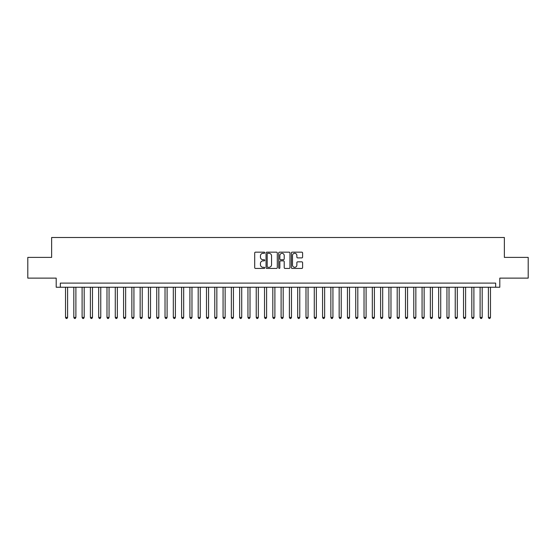 <?xml version="1.0" encoding="UTF-8"?>
<svg xmlns="http://www.w3.org/2000/svg" width="556" height="556" viewBox="0 0 556 556"><rect width="100%" height="100%" fill="white"/><g stroke="black" fill="none" stroke-linecap="round" stroke-linejoin="round"><path stroke-width="0.83" d="M264.732 252.73A0.57 0.57 0 0 0 264.163 252.16L255.517 252.16A0.813 0.813 0 0 0 254.704 252.973L254.704 267.624A0.813 0.813 0 0 0 255.517 268.437L264.163 268.437A0.57 0.57 0 0 0 264.732 267.867A0.57 0.57 0 0 0 264.163 267.297L263.044 267.297A2.606 2.606 0 0 1 260.437 264.691L260.437 263.474A2.606 2.606 0 0 1 263.044 260.868L264.163 260.868A0.57 0.57 0 0 0 264.732 260.298A0.57 0.57 0 0 0 264.163 259.728L263.044 259.728A2.606 2.606 0 0 1 260.437 257.122L260.437 255.899A2.606 2.606 0 0 1 263.044 253.3L264.163 253.3A0.57 0.57 0 0 0 264.732 252.73M301.783 257.894A0.813 0.813 0 0 0 302.596 257.08L302.596 252.973A0.813 0.813 0 0 0 301.783 252.16L292.185 252.16A0.813 0.813 0 0 0 291.365 252.973L291.365 267.624A0.813 0.813 0 0 0 292.185 268.437L301.783 268.437A0.813 0.813 0 0 0 302.596 267.624L302.596 262.654A0.813 0.813 0 0 0 301.783 261.841L297.675 261.841A0.813 0.813 0 0 0 296.862 262.654L296.862 265.122A2.175 2.175 0 0 1 294.687 267.297A2.175 2.175 0 0 1 292.505 265.122L292.505 255.475A2.175 2.175 0 0 1 294.687 253.3A2.175 2.175 0 0 1 296.862 255.475L296.862 257.08A0.813 0.813 0 0 0 297.675 257.894L301.783 257.894M495.653 287.243L499.802 287.243L499.802 278.125L528.2 278.125L528.2 257.393L504.361 257.393L504.361 237.495L51.638 237.495L51.638 257.393L27.8 257.393L27.8 278.125L56.198 278.125L56.198 287.243L495.653 287.243L495.653 283.101L60.347 283.101L60.347 287.243M277.291 252.973A0.813 0.813 0 0 0 276.471 252.16L266.873 252.16A0.813 0.813 0 0 0 266.053 252.973L266.053 267.624A0.813 0.813 0 0 0 266.873 268.437L276.471 268.437A0.813 0.813 0 0 0 277.291 267.624L277.291 252.973M279.529 252.16L289.127 252.16A0.813 0.813 0 0 1 289.947 252.973L289.947 267.624A0.813 0.813 0 0 1 289.127 268.437L285.019 268.437A0.813 0.813 0 0 1 284.206 267.624L284.206 261.681A0.813 0.813 0 0 0 283.393 260.868L280.669 260.868A0.813 0.813 0 0 0 279.849 261.681L279.849 267.867A0.57 0.57 0 0 1 279.279 268.437A0.57 0.57 0 0 1 278.709 267.867L278.709 252.973A0.813 0.813 0 0 1 279.529 252.16M267.763 253.3A0.57 0.57 0 0 0 267.193 253.87L267.193 266.727A0.57 0.57 0 0 0 267.763 267.297L268.944 267.297A2.606 2.606 0 0 0 271.55 264.691L271.55 255.899A2.606 2.606 0 0 0 268.944 253.3L267.763 253.3M284.206 255.517A2.175 2.175 0 0 0 282.031 253.341A2.175 2.175 0 0 0 279.849 255.517L279.849 258.915A0.813 0.813 0 0 0 280.669 259.728L283.393 259.728A0.813 0.813 0 0 0 284.206 258.915L284.206 255.517M65.525 287.243L65.525 317.427L67.603 317.427L67.603 287.243M67.603 317.427L66.977 318.505L66.15 318.505L65.525 317.427M73.816 287.243L73.816 317.427L75.894 317.427L75.894 287.243M75.894 317.427L75.268 318.505L74.441 318.505L73.816 317.427M82.107 287.243L82.107 317.427L84.185 317.427L84.185 287.243M84.185 317.427L83.56 318.505L82.733 318.505L82.107 317.427M90.399 287.243L90.399 317.427L92.477 317.427L92.477 287.243M92.477 317.427L91.851 318.505L91.024 318.505L90.399 317.427M98.69 287.243L98.69 317.427L100.768 317.427L100.768 287.243M100.768 317.427L100.143 318.505L99.316 318.505L98.69 317.427M106.988 287.243L106.988 317.427L109.059 317.427L109.059 287.243M109.059 317.427L108.434 318.505L107.607 318.505L106.988 317.427M115.28 287.243L115.28 317.427L117.351 317.427L117.351 287.243M117.351 317.427L116.725 318.505L115.898 318.505L115.28 317.427M123.571 287.243L123.571 317.427L125.642 317.427L125.642 287.243M125.642 317.427L125.017 318.505L124.19 318.505L123.571 317.427M131.862 287.243L131.862 317.427L133.933 317.427L133.933 287.243M133.933 317.427L133.308 318.505L132.481 318.505L131.862 317.427M140.154 287.243L140.154 317.427L142.225 317.427L142.225 287.243M142.225 317.427L141.599 318.505L140.772 318.505L140.154 317.427M148.445 287.243L148.445 317.427L150.516 317.427L150.516 287.243M150.516 317.427L149.898 318.505L149.064 318.505L148.445 317.427M156.736 287.243L156.736 317.427L158.807 317.427L158.807 287.243M158.807 317.427L158.189 318.505L157.355 318.505L156.736 317.427M165.028 287.243L165.028 317.427L167.099 317.427L167.099 287.243M167.099 317.427L166.48 318.505L165.646 318.505L165.028 317.427M173.319 287.243L173.319 317.427L175.39 317.427L175.39 287.243M175.39 317.427L174.772 318.505L173.938 318.505L173.319 317.427M181.61 287.243L181.61 317.427L183.682 317.427L183.682 287.243M183.682 317.427L183.063 318.505L182.229 318.505L181.61 317.427M189.902 287.243L189.902 317.427L191.973 317.427L191.973 287.243M191.973 317.427L191.354 318.505L190.52 318.505L189.902 317.427M198.193 287.243L198.193 317.427L200.264 317.427L200.264 287.243M200.264 317.427L199.646 318.505L198.812 318.505L198.193 317.427M206.484 287.243L206.484 317.427L208.556 317.427L208.556 287.243M208.556 317.427L207.937 318.505L207.11 318.505L206.484 317.427M214.776 287.243L214.776 317.427L216.847 317.427L216.847 287.243M216.847 317.427L216.228 318.505L215.401 318.505L214.776 317.427M223.067 287.243L223.067 317.427L225.138 317.427L225.138 287.243M225.138 317.427L224.52 318.505L223.693 318.505L223.067 317.427M231.359 287.243L231.359 317.427L233.43 317.427L233.43 287.243M233.43 317.427L232.811 318.505L231.984 318.505L231.359 317.427M239.65 287.243L239.65 317.427L241.721 317.427L241.721 287.243M241.721 317.427L241.102 318.505L240.275 318.505L239.65 317.427M247.941 287.243L247.941 317.427L250.012 317.427L250.012 287.243M250.012 317.427L249.394 318.505L248.567 318.505L247.941 317.427M256.233 287.243L256.233 317.427L258.311 317.427L258.311 287.243M258.311 317.427L257.685 318.505L256.858 318.505L256.233 317.427M264.524 287.243L264.524 317.427L266.602 317.427L266.602 287.243M266.602 317.427L265.976 318.505L265.149 318.505L264.524 317.427M272.815 287.243L272.815 317.427L274.893 317.427L274.893 287.243M274.893 317.427L274.268 318.505L273.441 318.505L272.815 317.427M281.107 287.243L281.107 317.427L283.185 317.427L283.185 287.243M283.185 317.427L282.559 318.505L281.732 318.505L281.107 317.427M289.398 287.243L289.398 317.427L291.476 317.427L291.476 287.243M291.476 317.427L290.851 318.505L290.024 318.505L289.398 317.427M297.689 287.243L297.689 317.427L299.767 317.427L299.767 287.243M299.767 317.427L299.142 318.505L298.315 318.505L297.689 317.427M305.988 287.243L305.988 317.427L308.059 317.427L308.059 287.243M308.059 317.427L307.433 318.505L306.606 318.505L305.988 317.427M314.279 287.243L314.279 317.427L316.35 317.427L316.35 287.243M316.35 317.427L315.725 318.505L314.898 318.505L314.279 317.427M322.57 287.243L322.57 317.427L324.641 317.427L324.641 287.243M324.641 317.427L324.016 318.505L323.189 318.505L322.57 317.427M330.862 287.243L330.862 317.427L332.933 317.427L332.933 287.243M332.933 317.427L332.307 318.505L331.48 318.505L330.862 317.427M339.153 287.243L339.153 317.427L341.224 317.427L341.224 287.243M341.224 317.427L340.599 318.505L339.772 318.505L339.153 317.427M347.444 287.243L347.444 317.427L349.515 317.427L349.515 287.243M349.515 317.427L348.89 318.505L348.063 318.505L347.444 317.427M355.736 287.243L355.736 317.427L357.807 317.427L357.807 287.243M357.807 317.427L357.188 318.505L356.354 318.505L355.736 317.427M364.027 287.243L364.027 317.427L366.098 317.427L366.098 287.243M366.098 317.427L365.48 318.505L364.646 318.505L364.027 317.427M372.318 287.243L372.318 317.427L374.39 317.427L374.39 287.243M374.39 317.427L373.771 318.505L372.937 318.505L372.318 317.427M380.61 287.243L380.61 317.427L382.681 317.427L382.681 287.243M382.681 317.427L382.062 318.505L381.228 318.505L380.61 317.427M388.901 287.243L388.901 317.427L390.972 317.427L390.972 287.243M390.972 317.427L390.354 318.505L389.52 318.505L388.901 317.427M397.192 287.243L397.192 317.427L399.264 317.427L399.264 287.243M399.264 317.427L398.645 318.505L397.811 318.505L397.192 317.427M405.484 287.243L405.484 317.427L407.555 317.427L407.555 287.243M407.555 317.427L406.936 318.505L406.102 318.505L405.484 317.427M413.775 287.243L413.775 317.427L415.846 317.427L415.846 287.243M415.846 317.427L415.228 318.505L414.401 318.505L413.775 317.427M422.067 287.243L422.067 317.427L424.138 317.427L424.138 287.243M424.138 317.427L423.519 318.505L422.692 318.505L422.067 317.427M430.358 287.243L430.358 317.427L432.429 317.427L432.429 287.243M432.429 317.427L431.81 318.505L430.983 318.505L430.358 317.427M438.649 287.243L438.649 317.427L440.72 317.427L440.72 287.243M440.72 317.427L440.102 318.505L439.275 318.505L438.649 317.427M446.941 287.243L446.941 317.427L449.012 317.427L449.012 287.243M449.012 317.427L448.393 318.505L447.566 318.505L446.941 317.427M455.232 287.243L455.232 317.427L457.31 317.427L457.31 287.243M457.31 317.427L456.684 318.505L455.857 318.505L455.232 317.427M463.523 287.243L463.523 317.427L465.601 317.427L465.601 287.243M465.601 317.427L464.976 318.505L464.149 318.505L463.523 317.427M471.815 287.243L471.815 317.427L473.893 317.427L473.893 287.243M473.893 317.427L473.267 318.505L472.44 318.505L471.815 317.427M480.106 287.243L480.106 317.427L482.184 317.427L482.184 287.243M482.184 317.427L481.559 318.505L480.731 318.505L480.106 317.427M488.397 287.243L488.397 317.427L490.475 317.427L490.475 287.243M490.475 317.427L489.85 318.505L489.023 318.505L488.397 317.427"/></g></svg>
